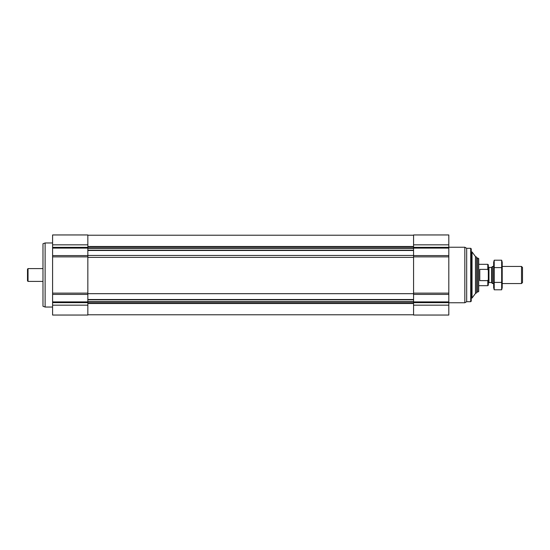<?xml version="1.0" encoding="UTF-8"?>
<svg xmlns="http://www.w3.org/2000/svg" width="550" height="550" viewBox="0 0 550 550"><rect width="100%" height="100%" fill="white"/><g stroke="black" fill="none" stroke-linecap="round" stroke-linejoin="round"><path stroke-width="0.82" d="M448.814 305.168L448.814 234.953L413.566 234.953L413.566 315.047L448.814 315.047L448.814 305.168L413.566 305.168M87.842 293.679L413.566 293.679M52.594 255.585L52.594 315.047L87.842 315.047L87.842 234.953L52.594 234.953L52.594 255.585L87.842 255.585M475.461 256.548L475.461 293.452L476.575 292.889L476.575 257.111L475.461 256.548L472.038 251.934L471.24 251.934M475.461 293.452L472.038 298.066L472.038 251.934M470.704 248.304L470.704 301.696L471.24 301.166L471.24 248.834L470.704 248.304L466.682 248.304L464.832 247.232L448.814 247.232M470.704 301.696L466.682 301.696L466.682 248.304M466.682 301.696L464.832 302.768L464.832 247.232M52.594 307.038L45.121 307.038L45.121 242.962L52.594 242.962M45.121 307.038L42.983 306.261L42.983 243.739L45.121 242.962M487.802 280.61L487.788 285.677L488.324 285.147L488.324 264.853L487.788 264.323L478.713 264.323M488.324 270.469L487.788 269.376L487.788 264.323M487.788 269.376L479.779 269.376L479.779 280.624L487.788 280.624L488.249 279.702M477.647 257.916L477.647 292.084L478.713 291.472L478.713 258.528L476.575 257.916M521.517 266.454L521.517 283.546L522.5 282.562L522.5 267.438L521.517 266.454L502.212 266.454M493.666 283.546L492.511 283.546L492.511 266.454L493.666 266.454M492.511 283.546L491.528 282.562L491.528 267.438L492.511 266.454M501.662 289.795L502.212 287.76L502.212 262.24L501.662 260.205L501.662 289.795L494.209 289.795L494.209 260.205L501.662 260.205M501.662 282.397L494.209 282.397M501.662 267.603L494.209 267.603M494.209 289.795L493.666 287.76L493.666 262.24L494.209 260.205M42.983 281.407L28.036 281.407L28.036 268.593L42.983 268.593M28.036 281.407L27.5 280.871L27.5 269.129L28.036 268.593M448.814 244.833L413.566 244.833M448.814 247.349L413.566 247.349M448.814 248.105L413.566 248.105M448.814 255.585L413.566 255.585M448.814 256.871L413.566 256.871M448.814 293.129L413.566 293.129M448.814 294.415L413.566 294.415M448.814 301.895L413.566 301.895M448.814 302.651L413.566 302.651M87.842 246.496L413.566 246.496M87.842 246.778L413.566 246.778M87.842 247.961L413.566 247.961M87.842 248.332L413.566 248.332M87.842 250.174L413.566 250.174M87.842 250.477L413.566 250.477M87.842 255.454L413.566 255.454M87.842 257.366L413.566 257.366M87.842 299.523L413.566 299.523M87.842 299.826L413.566 299.826M87.842 301.668L413.566 301.668M87.842 302.039L413.566 302.039M87.842 303.222L413.566 303.222M87.842 303.504L413.566 303.504M52.594 305.168L87.842 305.168M52.594 302.651L87.842 302.651M52.594 301.895L87.842 301.895M52.594 294.415L87.842 294.415M52.594 293.129L87.842 293.129M52.594 256.871L87.842 256.871M52.594 248.105L87.842 248.105M52.594 247.349L87.842 247.349M52.594 244.833L87.842 244.833M491.528 282.562L488.964 282.562L488.964 267.438L488.324 266.798M87.842 235.221L413.566 235.221M87.842 314.779L413.566 314.779M472.038 298.066L471.24 298.066M464.832 302.768L448.814 302.768M487.788 285.677L478.713 285.677M477.647 292.084L476.575 292.084M521.517 283.546L502.212 283.546M491.528 267.438L488.964 267.438M488.964 282.562L488.324 283.202"/></g></svg>

